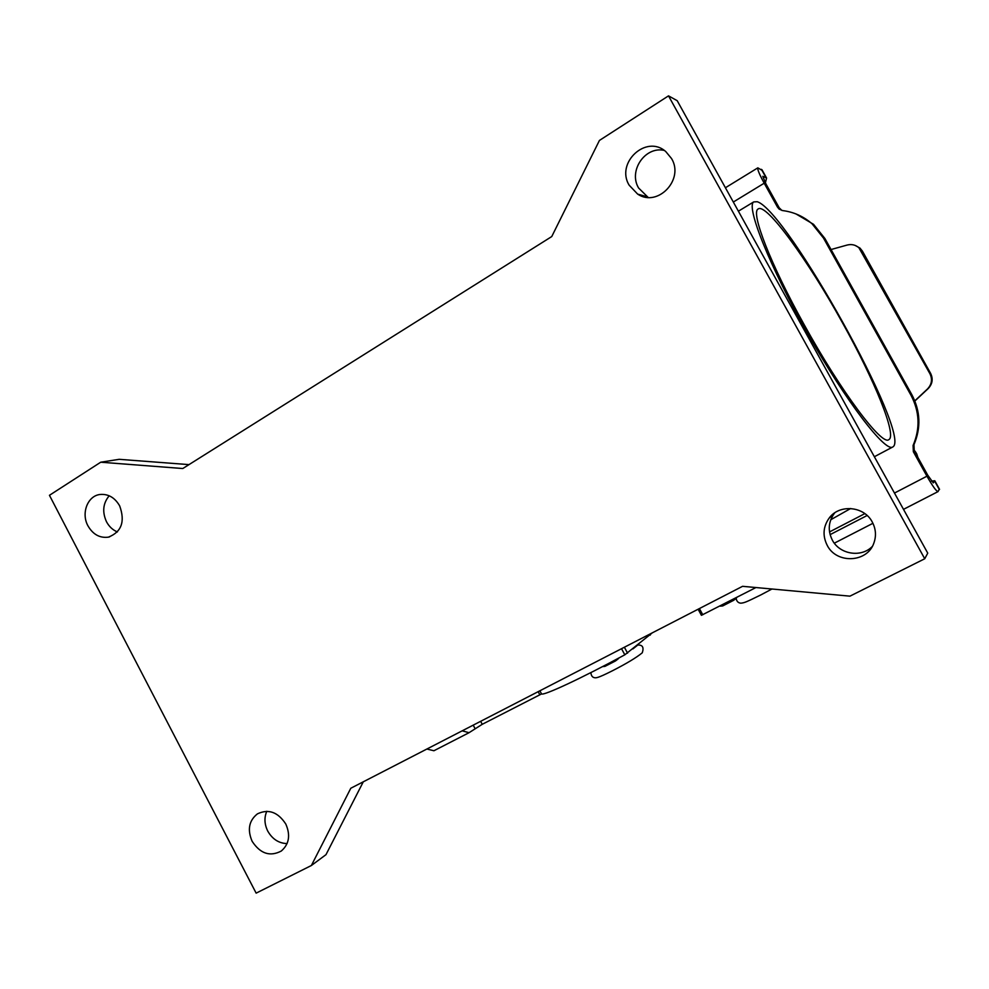 <?xml version="1.0" encoding="UTF-8"?>
<svg xmlns="http://www.w3.org/2000/svg" width="989" height="989" viewBox="0 0 989 989"><rect width="100%" height="100%" fill="white"/><g stroke="black" fill="none" stroke-linecap="round" stroke-linejoin="round"><path stroke-width="1.48" d="M939.352 488.962L938.017 491.62C936.299 491.286 932.615 486.143 926.94 476.204L913.341 451.726L913.082 445.47C920.302 428.46 919.609 411.733 911.005 395.291L823.478 238.052L812.031 223.774C803.538 216.381 793.722 211.967 782.571 210.57L779.147 209.124L777.502 207.146L764.2 183.2C759.391 174.361 757.277 169.243 757.834 167.846L762.432 170.578M911.005 395.291L911.895 394.772L824.913 238.51L813.527 224.318L795.96 213.921M911.895 394.772C920.45 411.115 921.142 427.73 913.972 444.654L914.232 450.86L927.744 475.19L933.282 482.892L934.79 480.753L931.44 481.124M671.543 158.549C684.549 179.701 657.487 207.715 637.658 194.116L629.177 185.215C615.331 162.839 646.373 133.985 665.832 151.638L671.543 158.549M664.175 150.39C644.976 146.063 628.213 171.01 638.61 188.009L648.129 197.404M872.298 522.081C875.895 528.93 876.415 535.927 873.868 543.072C867.279 562.828 836.434 564.101 827.187 545.298C822.477 535.815 823.095 526.803 829.042 518.248C839.142 503.896 864.114 505.972 872.298 522.081M834.778 512.821L834.147 513.612C828.325 521.994 827.719 530.809 832.318 540.081C839.587 554.335 861.023 557.944 872.187 546.596M252.158 841.342C247.188 829.796 248.931 820.635 257.412 813.873C268.476 808.643 277.934 812.018 285.796 824.035C290.655 835.161 289.147 844.161 281.284 851.034C270.009 856.944 260.305 853.717 252.158 841.342M266.795 811.277C264.075 817.631 264.397 824.233 267.747 831.081C272.358 839.142 278.811 843.32 287.094 843.592M87.959 525.851C80.925 513.266 87.625 495.761 100.099 494.475C108.333 493.795 114.86 497.603 119.669 505.886C125.319 521.562 121.548 531.983 108.357 537.163C99.778 538.239 92.978 534.468 87.959 525.851M109.198 495.786C102.98 503.265 102.077 511.919 106.491 521.747C109.111 526.63 112.758 530.017 117.407 531.934M757.24 201.719L753.705 201.917C745.83 206.565 769.788 266.869 808.186 334.455C846.497 402.078 885.229 452.332 892.696 447.016L893.154 446.719C911.054 433.911 786.898 210.645 757.24 201.719M842.418 322.698C874.239 379.64 897.357 435.803 888.777 439.66C882.003 446.064 841.132 391.867 804.168 324.676C770.604 264.384 750.7 212.709 758.019 209.075C765.845 201.979 808.025 260.317 842.418 322.698M100.73 462.209L49.45 495.304L256.139 893.141L311.374 865.511L350.798 788.245L742.566 586.316L849.934 596.157L924.74 558.76L927.744 553.135L677.193 100.68L668.515 95.859L599.433 140.438L551.751 236.556L182.78 468.526L100.73 462.209L119.175 459.316L189.01 464.62M781.903 210.447L779.196 207.789L765.968 183.991L762.791 176.302L766.574 178.032L765.375 182.878M834.32 543.171L872.928 523.305M698.11 609.224L701.411 615.306L755.942 587.54M830.105 534.641L867.13 515.504M864.868 513.625L829.524 531.921M311.374 865.511L325.987 854.657L363.284 781.817M924.74 558.76L668.515 95.859M651.776 633.281L624.813 654.817C581.532 678.256 543.703 695.86 541.539 693.932L482.249 724.307L469.046 732.701L462.197 730.834M426.889 749.032L433.911 750.75L469.046 732.701M616.852 659.094L615.343 661.035L604.909 666.388L602.635 666.574M618.224 658.81L619.027 657.932M720.264 606.158L722.687 605.948L733.739 600.274L735.284 598.456M736.644 597.752L736.113 598.283C736.62 601.337 738.202 602.969 740.848 603.179C744.42 602.796 745.595 602.4 760.912 594.884L771.939 589.011M915.097 452.418L915.554 451.961L916.729 453.902L917.879 457.437M850.676 508.494L830.748 519.757M915.554 451.961L913.638 449.463M914.813 400.829L927.459 389.011C931.774 384.437 932.602 379.356 929.944 373.768L930.637 373.422C933.282 378.985 932.454 384.041 928.164 388.59L914.874 401.002M831.044 249.537L847.202 245.037C851.616 243.949 855.522 244.852 858.909 247.745L929.944 373.768M930.637 373.422L862.408 251.132L859.985 248.091L855.065 245.383M632.935 648.895L637.126 645.57M823.478 238.052L824.913 238.51M913.341 451.726L914.232 450.86M939.389 489.629L934.63 481.062M913.082 445.47L913.972 444.654M777.502 207.146L779.196 207.789M761.419 169.354L766.067 177.699M894.476 493.054L926.94 476.204M764.2 183.2L733.319 202.028M702.783 614.775L699.408 608.556M624.813 654.817L621.525 648.71M627.57 653.16L624.38 647.239M541.539 693.932L539.87 690.792M539.784 694.698L538.164 691.67M482.249 724.307L480.654 721.315M474.992 728.485L473.224 725.147M650.243 635.136L649.724 634.172M927.459 389.011L928.164 388.59M861.345 250.81L862.408 251.132M590.89 672.594C591.138 675.4 592.164 677.045 593.932 677.552C595.897 678.058 596.886 678.602 612.302 670.839C626.482 663.594 636.483 657.574 642.281 652.789C644.062 647.313 642.553 644.741 637.732 645.075M812.031 223.774L813.527 224.318M637.658 194.116L646.905 196.712M753.705 201.917L738.387 211.201M892.696 447.016L874.363 456.733M779.147 209.124L780.84 209.742M761.95 169.7L766.574 178.032M938.017 491.62L903.501 509.36M939.538 489.308L934.79 480.753M725.407 187.762L757.834 167.846M618.397 658.674L615.9 660.664M736.446 597.986L734.555 599.668M858.909 247.745L859.985 248.091M108.357 537.163L109.631 536.854M829.042 518.248L834.147 513.612"/></g></svg>
